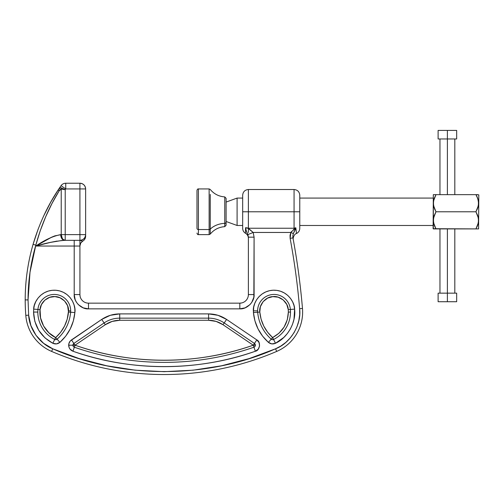 <?xml version="1.0" encoding="UTF-8"?>
<svg xmlns="http://www.w3.org/2000/svg" width="504" height="504" viewBox="0 0 504 504"><rect width="100%" height="100%" fill="white"/><g stroke="black" fill="none" stroke-linecap="round" stroke-linejoin="round"><path stroke-width="0.76" d="M447.394 138.972L447.394 194.651L447.394 138.972L456.674 138.972L447.394 138.972L447.394 130.404L447.394 138.972L438.115 138.972L447.394 138.972M447.394 228.911L447.394 301.72L456.674 301.72L438.115 301.72L447.394 301.72L447.394 293.158L438.115 293.158L456.674 293.158L447.394 293.158L447.394 228.911M456.674 130.404L447.394 130.404L456.674 130.404L456.674 138.972M438.115 130.404L447.394 130.404L438.115 130.404L438.115 138.972M248.384 228.243A5.708 4.221 180 0 1 245.524 227.676C246.154 230.63 246.954 232.924 247.924 234.574L253.178 232.464L248.384 228.243L248.384 232.464L248.384 228.243L294.065 228.243L294.065 229.093A2.854 1.493 32.9 0 0 295.344 229.402L295.823 227.764L290.833 232.464L293.347 233.585L295.344 229.402A2.854 1.493 -147.1 0 1 294.065 229.093L294.065 228.243L295.823 227.764L290.833 232.464L253.178 232.464L248.692 228.822L248.384 228.243L294.065 228.243L294.065 211.781L248.384 211.781L294.065 211.781L294.065 228.243L295.823 227.764L296.484 233.516C298.589 232.42 299.685 230.693 299.773 228.344L299.773 211.781L299.773 228.344L299.773 211.781L294.065 211.781L294.065 189.51L248.384 189.51L248.384 228.243L248.384 211.781L242.67 211.781L242.67 228.344C242.739 230.486 243.69 232.136 245.524 233.289L245.524 227.676A5.708 4.221 -0 0 0 248.384 228.243L246.607 227.751M63.157 189.378L65.218 189.693L65.747 188.937L61.06 185.674A199.868 199.868 0 0 0 58.59 189.302C47.678 205.519 39.173 223.864 33.081 244.339A199.868 199.868 0 0 0 25.2 299.905L28.054 299.905C28.073 281.282 30.656 263.025 35.822 245.133L33.081 244.339L35.822 245.133L40.257 230.712L45.681 216.77L52.032 203.402L59.138 190.884L61.223 189.076A2.854 1.953 -72.8 0 1 61.576 187.948C60.379 187.538 59.384 187.992 58.59 189.302A2.854 1.203 33.6 0 0 59.138 190.884L60.058 189.636L59.138 190.877A2.854 1.203 -146.4 0 1 58.59 189.302L60.738 187.759L59.894 187.998M71.474 339.916C69.672 341.221 68.733 342.985 68.67 345.202L72.929 345.202A2.129 2.129 0 0 1 73.861 343.445L71.474 339.916L75.052 345.202L74.359 347.212L73.319 346.437L72.929 345.202L75.052 345.202C89.277 350.148 103.811 353.884 118.654 356.41C133.711 358.974 148.875 360.253 164.153 360.253C179.424 360.253 194.588 358.974 209.645 356.41C224.488 353.884 239.022 350.148 253.247 345.202L255.377 345.202L254.98 346.437L253.947 347.212L253.247 345.202L223.001 324.708L216.121 321.413L208.58 320.279L119.719 320.279L112.178 321.413L105.305 324.708L75.052 345.202L72.929 345.202L73.861 343.445L104.108 322.944A27.827 27.827 0 0 1 119.719 318.15L208.58 318.15A27.827 27.827 0 0 1 224.192 322.944L254.438 343.445L255.377 345.202L253.247 345.202L253.947 347.212A273.376 273.376 0 0 1 74.359 347.212L75.052 345.202C131.336 365.205 196.963 365.205 253.247 345.202L254.438 343.445L253.247 345.202L223.001 324.708L224.192 322.944L223.001 324.708C218.635 321.791 213.828 320.317 208.58 320.279L208.58 318.15L208.58 320.279L119.719 320.279L119.719 318.15L119.719 320.279C114.471 320.311 109.67 321.791 105.305 324.708L104.108 322.944L105.305 324.708L75.052 345.202L73.861 343.445L104.108 322.944A27.827 27.827 0 0 1 119.719 318.15L208.58 318.15A27.827 27.827 0 0 1 224.192 322.944L254.438 343.445A2.129 2.129 0 0 1 253.947 347.212A273.376 273.376 0 0 1 74.359 347.212A2.129 2.129 0 0 1 72.929 345.202L68.67 345.202C68.834 348.113 70.264 350.123 72.96 351.238L74.359 347.212L72.96 351.238C130.315 371.687 197.984 371.687 255.345 351.238L253.947 347.212L255.345 351.238C259.932 350.601 261.097 341.712 256.826 339.916L254.438 343.445L256.826 339.916L226.579 319.423L224.192 322.944L226.579 319.423C221.13 315.788 215.132 313.942 208.58 313.897L208.58 318.15L208.58 313.897L119.719 313.897L119.719 318.15L119.719 313.897C113.167 313.942 107.169 315.788 101.72 319.423L104.108 322.944L101.72 319.423L70.321 340.924L68.853 343.684L68.96 347.099L69.854 348.907L72.96 351.238C87.513 356.296 102.388 360.121 117.583 362.704C132.993 365.331 148.516 366.641 164.153 366.641C179.783 366.641 195.306 365.331 210.716 362.704C225.912 360.121 240.786 356.296 255.345 351.238L258.199 349.234L259.579 346.034L259.069 342.588L256.826 339.916L226.579 319.423L217.993 315.309L208.58 313.897L119.719 313.897L110.307 315.309L101.72 319.423L71.474 339.916M33.686 309.109L33.56 312.058L37.819 312.058A30.681 30.681 0 0 1 37.926 309.469L33.686 309.109L40.049 309.651L40.553 317.904L43.583 326L48.901 332.823L55.673 337.567L60.625 332.287L64.556 326.044L67.215 319.171L68.55 310.855L70.68 310.855A16.405 16.405 0 0 1 70.623 312.222L68.5 312.045L67.599 305.72L64.581 300.976L59.963 297.757L54.879 296.591L49.707 297.329L44.837 300.138L41.435 304.618L40.049 309.651C38.732 320.538 45.706 332.993 55.673 337.567L54.715 339.469A30.681 30.681 0 0 1 37.926 309.469A16.405 16.405 0 0 1 54.968 294.462A16.405 16.405 0 0 1 70.68 310.855L68.55 310.855C69.067 303.893 61.847 296.358 54.879 296.591C47.943 295.779 40.112 302.677 40.049 309.651L37.926 309.469A16.405 16.405 0 0 1 54.968 294.462A16.405 16.405 0 0 1 70.623 312.222A40.433 40.433 0 0 1 57.084 339.161L55.95 339.677L54.715 339.469L55.673 337.567L57.084 339.161L55.673 337.567C63.227 330.706 67.505 322.195 68.5 312.045L70.623 312.222A40.433 40.433 0 0 1 57.084 339.161A2.129 2.129 0 0 1 54.715 339.469A30.681 30.681 0 0 1 37.819 312.058L33.56 312.058C34.146 326.056 40.559 336.464 52.807 343.274L54.715 339.469L52.807 343.274C55.358 344.396 57.721 344.087 59.9 342.355L57.084 339.161L59.9 342.355C68.708 334.347 73.691 324.425 74.863 312.581L70.623 312.222L74.863 312.581C76.192 306.627 71.215 291.829 56.007 290.266C40.755 289.264 33.371 303.017 33.686 309.109L33.56 312.058L34.839 321.407L38.758 330.391L45.026 337.932L52.807 343.274L56.492 343.898L59.9 342.355L65.677 336.193L70.258 328.917L73.364 320.891L74.863 312.581L74.831 308.807L74.05 304.882L72.45 301.033L70.056 297.517L66.988 294.569L63.466 292.351L59.724 290.928L56.007 290.266L52.233 290.291L48.308 291.073L44.465 292.673L40.944 295.067L37.995 298.135L35.771 301.657L34.348 305.392L33.686 309.109M294.613 309.109C294.853 302.923 287.702 289.775 273.155 290.209C258.628 291.003 252.605 304.706 253.367 310.855L257.626 310.855A16.405 16.405 0 0 1 273.332 294.462A16.405 16.405 0 0 1 290.373 309.469L294.613 309.109L290.373 309.469A30.681 30.681 0 0 1 273.584 339.469L272.626 337.567C282.643 332.01 287.885 323.505 288.357 312.058L290.48 312.058L288.357 312.058L288.25 309.651L286.814 304.498L283.235 299.943L278.151 297.184L272.828 296.629L267.681 298.066L263.126 301.638L260.36 306.728L259.799 312.045L261.085 319.171L263.743 326.044L267.674 332.287L272.626 337.567L278.983 333.207L284.105 327.039L287.312 319.7L288.357 312.058L288.25 309.651L290.373 309.469L288.25 309.651C288.219 302.476 279.896 295.451 272.828 296.629C265.665 296.61 258.621 305.059 259.799 312.045L257.683 312.222A16.405 16.405 0 0 1 273.332 294.462A16.405 16.405 0 0 1 290.373 309.469A30.681 30.681 0 0 1 273.584 339.469L272.355 339.677L271.221 339.161A40.433 40.433 0 0 1 257.683 312.222L259.799 312.045C260.801 322.201 265.079 330.706 272.626 337.567L271.221 339.161L272.626 337.567L275.493 343.274C287.595 337.812 296.289 322.276 294.613 309.109L293.977 305.481L292.61 301.827L290.493 298.374L287.683 295.35L284.325 292.944L280.633 291.274L276.841 290.386L273.155 290.209L269.501 290.695L265.791 291.904L262.256 293.876L259.113 296.554L256.567 299.811L254.747 303.427L253.695 307.182L253.436 312.581L257.683 312.222A16.405 16.405 0 0 1 257.626 310.855L253.367 310.855L253.436 312.581C254.608 324.425 259.598 334.347 268.405 342.355L271.221 339.161A40.433 40.433 0 0 1 257.683 312.222L253.436 312.581L254.936 320.891L258.042 328.917L262.628 336.193L268.405 342.355C270.585 344.087 272.947 344.396 275.493 343.274L273.584 339.469A2.129 2.129 0 0 1 271.221 339.161L268.405 342.355L271.807 343.898L275.493 343.274L283.784 337.466L287.337 333.566L290.291 329.118L292.534 324.28L294.002 319.208L294.613 309.109M25.799 315.372A199.868 199.868 0 0 1 25.2 299.905A199.868 199.868 0 0 0 25.799 315.372A42.827 42.827 0 0 0 51.622 351.42A285.522 285.522 0 0 0 276.683 351.42A42.827 42.827 0 0 0 302.476 308.448A713.815 713.815 0 0 0 292.937 237.863C293.397 240.314 293.397 240.314 292.937 237.863L292.843 235.696L292.937 237.863L290.128 238.386L292.937 237.863A713.815 713.815 0 0 1 302.476 308.448L299.634 308.687L302.476 308.448A42.827 42.827 0 0 1 276.683 351.42L275.556 348.793L276.683 351.42A285.522 285.522 0 0 1 51.622 351.42L52.744 348.793L51.622 351.42A42.827 42.827 0 0 1 25.799 315.372L28.646 315.151L25.799 315.372M63.252 188.748L65.218 189.693L61.223 189.076L61.223 234.625L60.713 234.625A5.708 3.912 90 0 0 64.625 240.332L65.218 240.332A5.708 3.994 -90 0 1 61.223 234.625L65.218 234.625L61.223 234.625L62.395 238.663L63.693 239.898L65.218 240.332L65.218 189.693L61.576 187.948L61.223 189.076L62.843 189.328M80.697 243.167L79.922 246.047L79.922 240.332L82.776 241.101A5.708 5.708 0 0 0 79.922 246.047L79.922 240.332L82.776 241.101A5.708 5.708 0 0 0 85.63 236.156L85.63 188.937L79.922 188.937L85.63 188.937C85.27 185.497 83.368 183.595 79.922 183.229L79.922 234.625L85.63 234.625A5.708 5.708 0 0 1 79.922 240.332L64.625 240.332A5.708 3.912 -90 0 1 60.713 234.625C53.071 236.086 44.774 239.891 35.822 246.047C46.179 242.972 55.78 241.063 64.625 240.332L79.922 240.332L79.922 234.625L79.922 240.332C83.368 239.973 85.27 238.064 85.63 234.625L65.218 234.625L65.218 240.332L63 239.368L61.898 237.793L61.223 234.625L61.223 189.076L60.058 189.636L61.223 189.076L61.576 187.948L65.218 189.693L65.218 234.625L79.922 234.625L79.922 188.937L65.747 188.937L65.747 183.229L65.747 188.937L79.922 188.937L79.922 183.229L65.747 183.229A5.708 5.708 0 0 0 61.06 185.674L65.747 188.937L65.079 189.63M294.065 211.781L294.065 189.51L294.065 211.781L299.773 211.781L299.773 195.218C299.433 191.753 297.53 189.851 294.065 189.51M61.223 234.625L54.848 235.872L51.755 237.145L35.822 246.047L35.822 245.133C41.259 225.263 49.027 207.182 59.138 190.884L60.058 189.636M85.63 235.028L85.63 188.937A5.708 5.708 0 0 0 79.922 183.229L65.747 183.229A5.708 5.708 0 0 0 61.06 185.674L63.139 187.123M63.063 189.359L65.218 189.693M248.384 189.51C244.912 189.851 243.01 191.753 242.67 195.218L242.67 211.781L248.384 211.781L248.384 189.51L248.384 211.781M292.843 235.696L293.347 233.585L290.833 232.464L290.128 238.386C294.468 261.664 297.637 285.094 299.634 308.687C301.745 324.469 290.48 343.237 275.556 348.793C207.465 379.121 120.84 379.121 52.744 348.793C39.74 343.715 29.27 329.099 28.646 315.151L28.054 299.905L30.007 272.242L35.822 245.133L35.822 246.047L74.208 246.047L74.208 294.582L79.922 294.582L79.922 246.047L74.208 246.047L74.208 240.332L74.208 246.047L35.822 246.047L50.4 242.411L62.168 240.433M299.773 211.781L299.773 195.218L299.773 211.781M293.252 229.856L295.823 227.764C296.705 235.412 296.705 235.412 295.823 227.764L293.347 233.585M246.311 230.933L247.924 234.574L248.384 237.17L254.092 237.17L253.178 232.464L247.924 234.574L248.384 237.17L248.384 294.582A8.568 8.568 0 0 1 239.816 303.15L239.816 308.858C246.878 309.5 254.728 301.644 254.092 294.582L248.384 294.582A8.568 8.568 0 0 1 239.816 303.15L88.49 303.15L88.49 308.858L239.816 308.858L239.816 303.15L88.49 303.15A8.568 8.568 0 0 1 79.922 294.582L74.208 294.582C73.571 301.644 81.421 309.5 88.49 308.858L88.49 303.15A8.568 8.568 0 0 1 79.922 294.582L79.922 246.047L74.208 246.047L74.208 294.582L75.216 299.836L76.539 302.394L78.391 304.681L83.229 307.856L88.49 308.858L239.816 308.858L245.07 307.856L249.908 304.681L251.767 302.394L253.852 297.184L254.092 237.17L253.178 232.464L290.833 232.464L290.033 235.381L290.128 238.386C294.468 261.664 297.637 285.094 299.634 308.687L299.691 314.66L298.809 320.79L296.932 326.863L294.078 332.634L290.329 337.863L285.85 342.38L280.854 346.04L275.556 348.793L249.209 358.571L221.596 365.778L193.101 370.188L164.153 371.675L135.204 370.188L106.703 365.778L79.09 358.571L52.744 348.793L43.615 343.337L36.005 335.336L30.876 325.553L28.646 315.151L28.054 299.905L25.2 299.905A199.868 199.868 0 0 1 33.081 244.339L37.989 229.553M85.63 235.872L85.63 235.299M50.305 237.825L51.755 237.145M85.592 236.823L85.63 236.156A5.708 5.708 0 0 1 82.776 241.101L80.886 242.865M85.63 236.156L84.874 238.997L83.966 240.188M85.044 238.669L85.226 238.26M83.525 240.578L84.181 239.954M242.67 211.781L242.67 195.218L242.67 211.781M294.065 229.093L295.823 227.764M293.196 239.249L293.284 239.721M43.892 215.504L50.847 201.953L58.59 189.302L50.929 201.802L43.905 215.485M38.317 228.69L38.184 229.03M58.59 189.302A199.868 199.868 0 0 1 61.06 185.674M51.238 242.222L56.952 241.101M40.226 244.9L35.822 246.047M48.661 238.65L53.273 236.483M80.13 244.516L79.972 245.284M82.133 241.529L81.566 242.033M81.572 242.027L81.094 242.575M79.922 246.047A5.708 5.708 0 0 1 82.776 241.101M248.384 238.234C248.308 236.074 247.357 234.429 245.524 233.289L245.524 227.676L246.002 230.145M254.092 294.582L254.092 237.17L248.384 237.17L248.384 294.582L254.092 294.582M291.344 231.777L291.709 231.355M290.058 235.192L290.821 232.489M276.683 351.42L275.556 348.793M284.533 343.463L285.831 342.392M289.05 339.305L292.2 335.469M28.646 315.151L29.339 320.072M299.723 314.137L299.691 314.66M79.922 294.582L80.086 296.257M239.816 303.15L241.485 302.986M196.988 195.13L196.988 228.432A1.43 1.109 0 0 0 198.412 229.541L198.412 194.021M209.135 194.021L209.135 229.541A1.43 1.109 0 0 0 210.25 229.125L210.25 194.437L210.25 229.125A19.99 15.542 180 0 1 224.759 223.348L224.759 226.51L224.759 223.348A1.43 1.109 0 0 0 226.107 222.239L226.107 201.323M226.107 225.156L226.107 222.239L226.107 225.231L224.759 226.655C218.868 227.077 214.03 229.553 210.25 234.089L210.25 229.125A1.43 1.109 180 0 1 209.135 229.541L198.412 229.541L198.412 234.625L198.412 229.541L209.135 229.541L209.135 234.625L209.135 188.937L210.25 189.472C214.03 194.008 218.868 196.484 224.759 196.907L226.107 198.33M226.107 198.406L226.107 222.239A1.43 1.109 180 0 1 224.759 223.348L224.759 197.051L224.759 223.348A19.99 15.542 0 0 0 210.25 229.125L210.25 234.089L209.135 234.625L198.412 234.625C197.852 234.82 197.379 234.347 196.988 233.194L196.988 233.087M209.135 188.937L198.412 188.937L198.412 229.541A1.43 1.109 180 0 1 196.988 228.432L196.988 190.487M433.119 198.078L299.773 198.078L433.119 198.078M242.67 198.078L237.094 198.078L237.094 225.483L242.67 225.483L237.094 225.483L237.094 198.078L226.107 202.072L237.094 198.078L242.67 198.078M299.773 225.483L433.119 225.483L299.773 225.483M226.107 221.489L237.094 225.483L226.107 221.489M475.946 194.657L478.8 194.853L478.592 228.911L433.119 228.709L433.32 194.651L433.32 228.911L435.973 228.911L434.07 224.79L433.32 220.38L434.051 215.964L435.973 211.781L433.522 205.487L433.509 201.02L435.973 194.651L433.32 194.651L435.973 194.651L434.051 198.834L433.32 203.244L434.07 207.654L435.973 211.781L433.509 218.156L433.522 222.623L435.973 228.911L478.592 228.911L478.8 194.853L475.946 194.651L477.861 198.834L478.592 203.244L477.842 207.654L475.946 211.781L478.409 218.156L478.397 222.623L475.946 228.911L478.101 223.933M477.855 194.651L435.973 194.651L475.946 194.651L477.011 196.68L475.946 194.651M475.946 228.911L477.842 224.79L478.592 220.38L477.861 215.964L475.946 211.781L478.397 205.487L478.409 201.02L477.017 196.699L477.817 198.696M477.861 207.598L475.946 211.781L435.973 211.781L475.946 211.781L477.817 215.825M477.011 226.876L477.168 226.529M477.168 209.399L477.017 209.727M434.908 209.746L434.75 209.406M434.095 198.696L435.973 194.651L434.057 194.651M478.113 223.883L477.861 224.727M434.908 226.876L434.75 226.535M434.101 215.825L435.973 211.781L434.051 207.598M434.051 224.727L435.973 228.911M454.816 293.158L454.816 228.911M454.816 194.651L454.816 138.972M456.674 301.72L456.674 293.158M438.115 301.72L438.115 293.158M439.967 293.158L439.967 228.911M439.967 194.651L439.967 138.972M296.484 233.516C293.763 234.184 292.774 238.909 293.278 239.721L293.259 239.608M198.412 188.937C197.852 188.742 197.379 189.214 196.988 190.367"/></g></svg>
